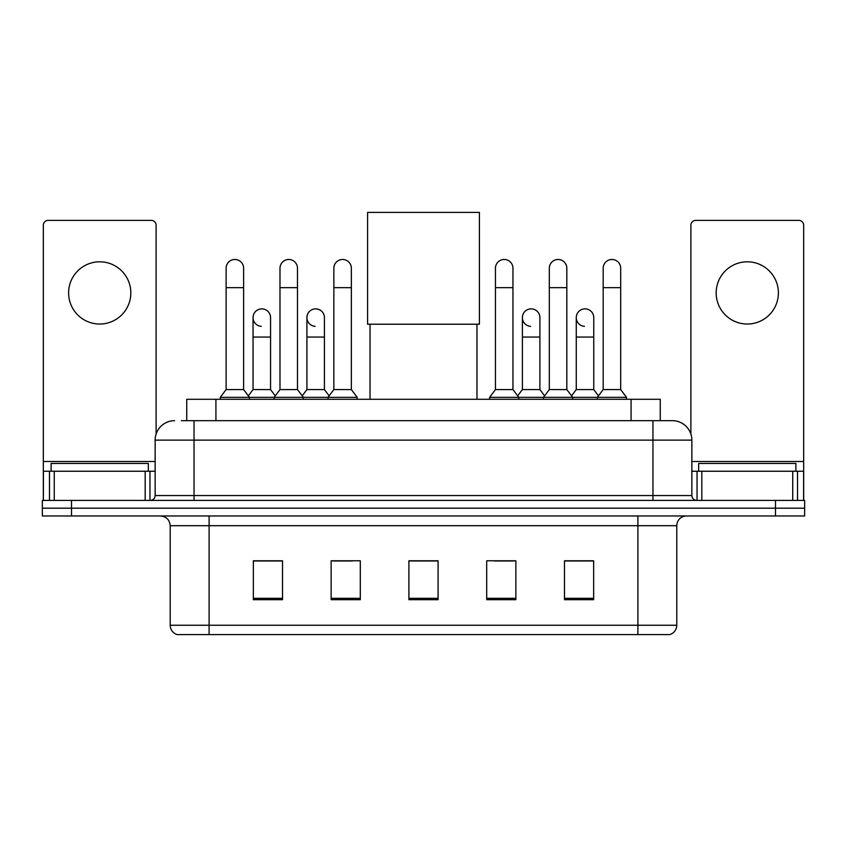 <?xml version="1.0" encoding="UTF-8"?>
<svg xmlns="http://www.w3.org/2000/svg" width="847" height="847" viewBox="0 0 847 847"><rect width="100%" height="100%" fill="white"/><g stroke="black" fill="none" stroke-linecap="round" stroke-linejoin="round"><path stroke-width="1.27" d="M186.753 420.684L186.753 399.286L660.247 399.286L660.247 420.684M181.84 420.684L665.604 420.684M181.396 420.684L194.037 420.684L194.037 440.122L155.139 440.122L155.139 495.548A4.86 4.86 0 0 1 150.279 500.408M174.588 420.684A19.449 19.449 0 0 0 155.139 440.122M672.412 420.684A19.449 19.449 0 0 1 691.861 440.122L652.963 440.122L652.963 420.684L672.116 420.684M691.861 440.122L691.861 495.548C692.147 498.502 693.767 500.122 696.721 500.408M71.519 500.408L42.35 500.408L42.35 508.189L71.519 508.189L42.35 508.189L42.35 515.971L71.519 515.971L71.519 508.189L775.481 508.189L71.519 508.189L71.519 500.408L775.481 500.408L775.481 508.189L804.65 508.189L775.481 508.189L775.481 515.971L71.519 515.971M775.481 515.971L804.65 515.971L804.65 500.408L775.481 500.408M676.785 625.255C676.52 629.914 674.191 633.027 669.786 634.594L637.897 634.594L637.897 625.255L676.785 625.255L676.785 525.691A9.719 9.719 0 0 1 686.515 515.971M637.897 634.594L177.214 634.594A9.719 9.719 0 0 1 170.215 625.255L170.215 525.691C169.633 519.783 166.393 516.543 160.485 515.971M593.652 599.687L593.652 560.788L564.483 560.788L564.483 599.687L593.652 599.687M515.865 599.687L515.865 560.788L486.697 560.788L486.697 599.687L515.865 599.687M282.517 599.687L282.517 560.788L253.348 560.788L253.348 599.687L282.517 599.687M360.303 599.687L360.303 560.788L331.135 560.788L331.135 599.687L360.303 599.687M438.09 599.687L438.09 560.788L408.91 560.788L408.91 599.687L438.09 599.687M170.215 625.255L209.103 625.255L209.103 634.594L195.953 634.594M620.406 634.594L226.594 634.594M575.282 560.989L567.797 560.989M332.882 560.989L352.331 560.989M279.012 560.989L271.527 560.989M494.479 560.989L513.928 560.989M438.09 560.989L408.91 560.989M282.517 560.989L253.348 560.989M593.652 560.989L564.483 560.989M148.331 471.239L148.331 463.457L51.106 463.457L51.106 471.239M99.713 261.808A31.117 31.117 0 0 0 68.607 292.914A31.117 31.117 0 0 0 99.713 324.03A31.117 31.117 0 0 0 130.83 292.914A31.117 31.117 0 0 0 99.713 261.808M145.176 500.408L145.176 471.239L54.261 471.239L54.261 500.408M156.113 434.056L156.113 225.238A4.86 4.86 0 0 0 151.253 220.379L48.184 220.379A4.86 4.86 0 0 0 43.324 225.238L43.324 471.239L54.261 471.239M145.176 471.239L155.139 471.239M43.324 500.408L43.324 471.239M370.023 324.221L370.023 399.286M476.977 324.221L476.977 399.286M367.587 212.406L479.413 212.406L479.413 324.221L367.587 324.221L367.587 212.406M226.117 287.662L243.618 287.662L243.618 389.567L226.117 389.567L226.117 268.224A8.756 8.756 0 0 1 235.424 259.489A8.756 8.756 0 0 1 243.618 268.224A8.756 8.756 0 0 0 235.424 259.489M226.117 389.567L220.284 397.349L220.284 399.286M243.618 389.567L249.452 397.349L220.284 397.349M279.986 389.567L279.986 287.662L297.488 287.662L297.488 389.567L279.986 389.567L274.153 397.349L249.452 397.349L249.452 399.286M279.986 287.662L279.986 268.224A8.756 8.756 0 0 1 289.282 259.489A8.756 8.756 0 0 1 297.488 268.224A8.756 8.756 0 0 0 289.282 259.489M297.488 389.567L303.321 397.349L274.153 397.349L274.153 399.286M333.856 389.567L333.856 287.662L351.357 287.662L351.357 389.567L333.856 389.567L328.022 397.349L303.321 397.349L303.321 399.286M333.856 287.662L333.856 268.224A8.756 8.756 0 0 1 343.151 259.489A8.756 8.756 0 0 1 351.357 268.224A8.756 8.756 0 0 0 343.151 259.489M351.357 389.567L357.19 397.349L328.022 397.349L328.022 399.286M357.19 397.349L357.19 399.286M495.453 287.662L512.954 287.662L512.954 389.567L495.453 389.567L495.453 268.224A8.756 8.756 0 0 1 504.748 259.489A8.756 8.756 0 0 1 512.954 268.224A8.756 8.756 0 0 0 504.748 259.489M495.453 389.567L489.619 397.349L489.619 399.286M512.954 389.567L518.788 397.349L489.619 397.349M549.322 389.567L549.322 287.662L566.823 287.662L566.823 389.567L549.322 389.567L543.488 397.349L518.788 397.349L518.788 399.286M549.322 287.662L549.322 268.224A8.756 8.756 0 0 1 558.618 259.489A8.756 8.756 0 0 1 566.823 268.224A8.756 8.756 0 0 0 558.618 259.489M566.823 389.567L572.657 397.349L543.488 397.349L543.488 399.286M603.18 389.567L603.18 287.662L620.682 287.662L620.682 389.567L603.18 389.567L597.347 397.349L572.657 397.349L572.657 399.286M603.18 287.662L603.18 268.224A8.756 8.756 0 0 1 612.487 259.489A8.756 8.756 0 0 1 620.682 268.224A8.756 8.756 0 0 0 612.487 259.489M620.682 389.567L626.526 397.349L597.347 397.349L597.347 399.286M626.526 397.349L626.526 399.286M261.257 326.349A8.756 8.756 0 0 1 253.052 317.614A8.756 8.756 0 0 1 262.348 308.88A8.756 8.756 0 0 1 270.553 317.614L270.553 337.064L253.052 337.064L253.052 317.614M270.553 337.064L270.553 389.567L253.052 389.567L253.052 337.064M253.052 389.567L248.34 395.856M270.553 389.567L275.264 395.856M315.116 326.349A8.756 8.756 0 0 1 306.921 317.614A8.756 8.756 0 0 1 316.217 308.88A8.756 8.756 0 0 1 324.422 317.614L324.422 337.064L306.921 337.064L306.921 317.614M324.422 337.064L324.422 389.567L306.921 389.567L306.921 337.064M306.921 389.567L302.199 395.856M324.422 389.567L329.134 395.856M530.582 326.349A8.756 8.756 0 0 1 522.387 317.614A8.756 8.756 0 0 1 531.683 308.88A8.756 8.756 0 0 1 539.888 317.614L539.888 337.064L522.387 337.064L522.387 317.614M539.888 337.064L539.888 389.567L522.387 389.567L522.387 337.064M522.387 389.567L517.665 395.856M539.888 389.567L544.6 395.856M584.451 326.349A8.756 8.756 0 0 1 576.256 317.614A8.756 8.756 0 0 1 585.552 308.88A8.756 8.756 0 0 1 593.758 317.614L593.758 337.064L576.256 337.064L576.256 317.614M593.758 337.064L593.758 389.567L576.256 389.567L576.256 337.064M576.256 389.567L571.534 395.856M593.758 389.567L598.469 395.856M747.287 261.808A31.117 31.117 0 0 0 716.17 292.914A31.117 31.117 0 0 0 747.287 324.03A31.117 31.117 0 0 0 778.393 292.914A31.117 31.117 0 0 0 747.287 261.808M792.739 500.408L792.739 471.239L701.824 471.239L701.824 500.408M803.676 500.408L803.676 471.239L803.676 500.408M792.739 471.239L803.676 471.239L803.676 225.238A4.86 4.86 0 0 0 798.816 220.379L695.747 220.379A4.86 4.86 0 0 0 690.887 225.238L690.887 434.056M691.861 471.239L701.824 471.239M795.894 471.239L795.894 463.457L698.669 463.457L698.669 471.239M215.921 420.684L215.921 399.286M631.079 420.684L631.079 399.286M194.037 500.408L194.037 495.548L691.861 495.548M155.139 495.548L194.037 495.548L194.037 440.122L652.963 440.122L652.963 500.408M637.897 515.971L637.897 525.691L170.215 525.691M676.785 525.691L637.897 525.691L637.897 625.255L209.103 625.255L209.103 515.971M438.09 598.331L408.91 598.331M360.303 598.331L331.135 598.331M282.517 598.331L253.348 598.331M515.865 598.331L486.697 598.331M593.652 598.331L564.483 598.331M155.139 461.52L43.324 461.52M149.961 471.239L149.961 500.408M43.398 471.239L43.398 500.408M49.475 500.408L49.475 471.239M803.676 461.52L691.861 461.52M803.602 500.408L803.602 471.239M797.525 471.239L797.525 500.408M697.039 500.408L697.039 471.239M243.618 287.662L243.618 268.224M297.488 287.662L297.488 268.224M351.357 287.662L351.357 268.224M512.954 287.662L512.954 268.224M566.823 287.662L566.823 268.224M620.682 287.662L620.682 268.224"/></g></svg>
